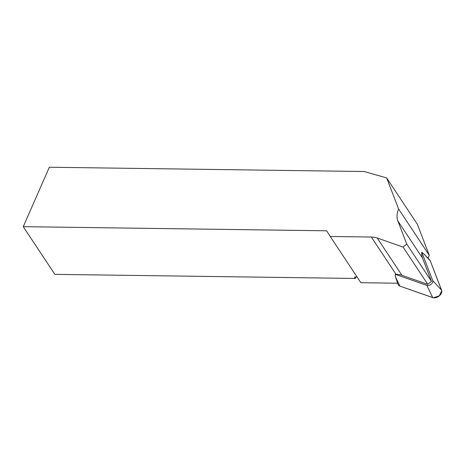 <?xml version="1.0" encoding="UTF-8"?>
<svg xmlns="http://www.w3.org/2000/svg" width="465" height="465" viewBox="0 0 465 465"><rect width="100%" height="100%" fill="white"/><g stroke="black" fill="none" stroke-linecap="round" stroke-linejoin="round"><path stroke-width="0.7" d="M377.231 238.016A24.883 16.49 146.5 0 0 371.314 237.034L330.243 236.47L360.898 282.714L397.627 283.214L395.5 276.884L395.215 274.298L396.029 274.309A24.883 16.49 -33.5 0 1 401.946 275.297L427.788 284.359L403.074 247.084L377.231 238.016L401.946 275.297M424.028 254.099L429.77 260.057A6.097 4.04 146.5 0 1 430.311 260.929L424.028 254.099L421.79 252.233A24.883 16.49 -33.5 0 0 422.534 258.139L397.819 220.863A24.883 16.49 146.5 0 1 398.639 209.064L429.294 255.308A24.883 16.49 -33.5 0 0 428.224 258.395M426.992 257.058L427.608 257.732M427.788 284.359L431.456 281.319L406.741 244.044L403.074 247.084M431.456 281.319L422.534 258.139M397.819 220.863L406.741 244.044M330.243 236.47L326.663 230.803L23.25 226.67L49.342 167.231L364.194 171.521L386.653 177.926L417.308 224.165L429.294 255.308M398.639 209.064L386.653 177.926M357.137 277.041L354.731 277.006L354.528 277.291L355.301 278.454L355.928 277.024M355.301 278.454L54.87 274.356L23.25 226.67M395.215 274.298L426.858 285.4A3.999 2.651 -33.5 0 0 431.16 284.26A3.999 2.651 -33.5 0 0 432.694 280.564L421.79 252.233M395.5 276.884L399.917 286.109L433.345 297.769L439.256 295.874L441.75 290.805L430.311 260.929L441.599 290.241A6.097 4.04 146.5 0 1 439.256 295.874A6.097 4.04 146.5 0 1 432.706 297.606L399.917 286.109A6.097 4.04 146.5 0 1 398.162 284.568A6.097 4.04 146.5 0 1 398.104 284.429M371.314 237.034L396.029 274.309M432.694 280.564L441.599 290.241M432.706 297.606L426.858 285.4M397.558 283.214L398.162 284.568"/></g></svg>
